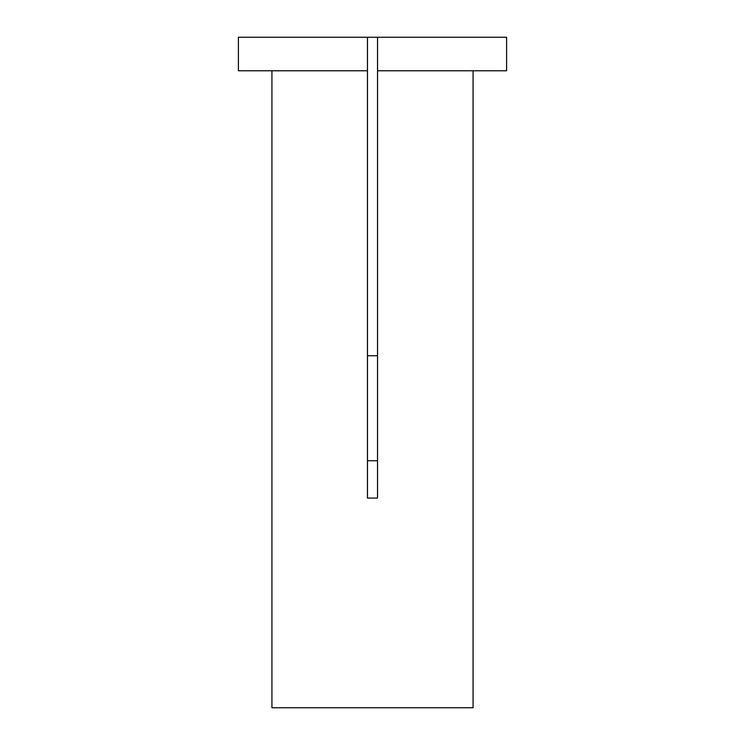 <?xml version="1.0" encoding="UTF-8"?>
<svg xmlns="http://www.w3.org/2000/svg" width="745" height="745" viewBox="0 0 745 745"><rect width="100%" height="100%" fill="white"/><g stroke="black" fill="none" stroke-linecap="round" stroke-linejoin="round"><path stroke-width="1.12" d="M377.529 37.25L506.6 37.25L506.6 70.775L377.529 70.775L377.529 498.079L367.471 498.079L367.471 70.775L238.4 70.775L238.4 37.25L377.529 37.25L377.529 70.775M271.925 70.775L271.925 707.75L473.075 707.75L473.075 70.775M367.471 355.738L377.529 355.738M377.529 460.755L367.471 460.755M367.471 37.25L367.471 70.775"/></g></svg>
